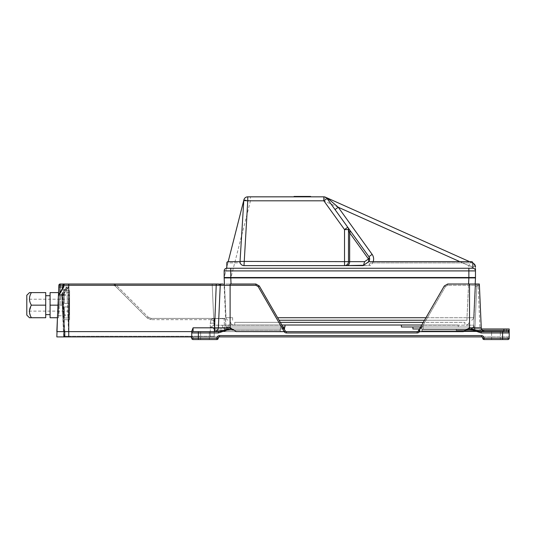 <?xml version="1.0" encoding="UTF-8"?>
<svg xmlns="http://www.w3.org/2000/svg" width="536" height="536" viewBox="0 0 536 536"><rect width="100%" height="100%" fill="white"/><g stroke="black" fill="none" stroke-linecap="round" stroke-linejoin="round"><path stroke-width="0.4" stroke-dasharray="2.68 2.01" d="M63.315 286.995L64.039 286.995L59.731 294.398L61.895 294.586A1.32 1.32 0 0 1 63.215 295.852A1.32 1.32 -2.5 0 0 61.895 294.586L61.861 293.956A1.32 1.219 -2.5 0 1 63.181 295.122C63.69 292.958 64.889 290.251 66.792 286.995C64.889 290.251 63.69 292.958 63.181 295.122L63.215 295.852A1.32 1.32 0 0 0 61.895 294.586A1.32 0.931 -90 0 1 62.826 295.825L64.588 336.213A0.663 0.469 -90 0 1 64.588 336.253A0.663 0.469 90 0 1 64.588 336.253L62.826 295.865A1.32 0.938 -90 0 0 61.895 294.586A1.32 1.32 0 0 1 63.215 295.852L63.208 295.631A1.32 1.293 177.5 0 0 61.881 294.398C62.866 292.77 65.151 290.304 68.742 286.995C65.854 290.8 64.012 293.681 63.208 295.631L63.215 295.852A1.32 1.32 0 0 0 61.895 294.586L59.724 294.586A1.32 1.32 2.5 0 0 58.404 295.852L63.315 286.995L63.61 285.273L220.236 285.273A1.32 1.32 0 0 1 221.556 284.006A1.32 1.32 0 0 0 220.236 285.273A1.32 1.32 0 0 1 221.556 284.006L219.854 284.02A1.32 0.938 90 0 1 220.638 285.246L212.229 285.273L220.638 285.246A1.32 0.938 -90 0 0 219.854 284.02M221.422 284.006L222.802 284.006A1.32 1.32 0 0 1 224.122 285.273L225.864 325.178A3.966 3.966 0 0 0 229.83 328.977L280.455 328.977L229.83 328.977A3.966 3.966 0 0 1 225.864 325.178L230.112 325.178L230.112 328.977L230.112 325.178L222.386 325.252L225.864 325.178L224.122 285.273A1.32 1.32 0 0 0 222.802 284.006A1.32 1.32 0 0 1 224.122 285.273A1.32 1.32 0 0 0 222.802 284.006L255.886 284.006L259.317 285.99L258.171 286.593L259.317 285.99L284.522 329.64L283.377 328.977A1.32 1.32 0 0 1 284.522 329.64L285.286 330.96L284.154 331.59L236.269 331.59L230.112 327.824L218.373 327.824A3.966 3.966 0 0 1 214.413 331.623L193.081 331.623L214.413 331.623L193.081 331.623L193.081 327.824L191.754 331.623L56.843 331.623L56.843 336.91L210.273 336.91L64.119 336.91A0.663 0.663 0 0 0 64.776 336.253A0.663 0.663 0 0 1 64.119 336.91L214.903 336.91A0.663 0.663 0 0 1 214.239 336.253L214.239 331.536L64.776 331.623L210.273 331.623L214.239 331.536L214.239 329.64L214.239 332.28L214.166 318.799L210.976 318.397L214.166 318.799L214.239 329.64C213.918 328.514 212.598 327.771 210.273 327.409C212.598 327.771 213.918 328.514 214.233 329.633L214.239 336.253L214.239 331.536L214.239 336.253L210.273 336.253L210.273 336.91L68.742 336.91L68.742 331.623L214.239 331.536L68.742 331.623L66.792 286.995C64.166 289.875 62.524 292.194 61.861 293.956C62.524 292.194 64.166 289.875 66.792 286.995L68.742 336.91L68.742 336.253L210.273 336.253L210.273 323.235L214.172 323.094A0.663 0.462 169.5 0 1 214.795 322.632L214.514 320.917A0.663 0.469 170.6 0 0 214.045 321.111L211.097 319.657C213.295 318.9 213.254 318.478 210.976 318.397C213.254 318.485 213.295 318.907 211.097 319.657L214.045 321.111A0.663 0.469 -9.4 0 1 214.514 320.917L214.326 318.786A0.663 0.469 179.2 0 0 214.166 318.799A0.663 0.469 -0.8 0 1 214.326 318.786L214.795 322.632A0.663 0.462 -10.5 0 0 214.172 323.094L210.273 323.235L211.097 319.657L210.273 323.235L210.273 331.623L210.273 327.409L210.983 326.833L210.273 327.409L210.273 336.253L214.239 336.253L68.742 336.253L68.742 331.623L64.776 331.623L68.742 331.623L68.742 284.006L64.3 284.006L113.398 284.006L116.198 285.165L115.267 286.043L116.198 285.165L148.264 317.232L147.333 318.109L148.264 317.232L151.072 318.397L148.264 317.232L116.198 285.165L113.398 284.006L60.186 284.006L60.186 285.273L113.398 285.273L113.398 284.006L113.398 285.273L115.267 286.043L113.398 285.273L62.967 285.273M64.588 336.213L64.039 336.213A0.663 0.469 -90 0 1 64.045 336.253A0.663 0.469 90 0 1 63.576 336.91L63.576 336.91A0.663 0.469 90 0 0 64.039 336.213L63.657 336.219L64.045 336.233A0.663 0.469 90 0 1 64.045 336.253L64.588 336.233A0.663 0.469 -90 0 1 64.139 336.91L64.776 336.253L64.776 331.623L64.776 336.226A0.663 0.663 0 0 1 64.119 336.91A0.663 0.663 0 0 0 64.776 336.253L63.208 295.631A1.32 1.293 -2.5 0 0 61.881 294.398C62.866 292.77 65.151 290.304 68.742 286.995L64.039 286.995L64.3 285.273L64.039 286.995L62.725 286.861L62.993 285.125L212.229 285.273L212.229 284.006L64.3 284.006L216.269 284.006L68.742 284.006M63.657 336.253A0.663 0.663 0 0 0 63.657 336.219L61.895 295.852L62.297 305.111L60.977 305.165L60.568 295.906L60.977 305.165L62.297 305.111L61.895 295.852A1.32 1.32 0 0 0 60.568 294.586L61.345 294.586A1.32 0.938 -90 0 1 62.277 295.825L61.895 295.852L63.657 336.219A0.663 0.663 0 0 1 62.993 336.91L63.576 336.91L62.993 336.91A0.663 0.663 0 0 0 63.657 336.253A0.663 0.663 0 0 1 62.993 336.91M64.119 336.91A0.663 0.663 0 0 0 64.776 336.253L68.742 336.253L64.588 336.233A0.663 0.469 90 0 1 64.139 336.91L64.776 336.213M213.971 325.178L210.983 326.833C213.181 327.623 214.48 328.34 214.896 328.977C214.487 328.34 213.181 327.623 210.983 326.833L213.971 325.178L222.386 325.252L213.971 325.178L212.229 285.273L213.971 325.178M214.896 328.977L280.321 328.977L280.321 331.623L214.903 331.623L284.154 331.623L280.321 331.623L280.321 328.977L214.903 328.977A0.663 0.663 -90 0 0 214.233 329.633L214.233 329.633A0.663 0.663 0 0 1 214.903 328.977L214.896 328.977A0.663 0.663 0 0 0 214.239 329.64A0.663 0.663 0 0 1 214.903 328.977A0.663 0.663 0 0 0 214.239 329.64A0.663 0.663 90 0 1 214.896 328.977L214.903 330.297L280.321 330.297L214.903 330.297L214.903 331.623A0.663 0.663 0 0 0 214.239 332.28A0.663 0.663 0 0 1 214.903 331.623L224.651 331.623L225.971 330.357L224.691 331.235L224.142 318.786A1.32 0.938 177.5 0 1 225.509 319.657A1.32 1.32 0 0 0 224.189 318.397L224.142 318.786L212.417 318.397L224.142 318.786L224.691 331.235L214.882 331.235A0.663 0.469 180 0 0 214.239 331.697A0.663 0.469 0 0 1 214.882 331.235L214.903 331.623L214.882 331.235L224.691 331.235L224.651 331.623L214.903 331.623A0.663 0.663 0 0 0 214.239 332.28A0.663 0.663 0 0 1 214.903 331.623L214.903 328.977A0.663 0.663 0 0 0 214.239 329.64M57.479 317.017L57.995 305.111L57.479 317.017A1.32 1.32 0 0 1 58.799 315.751L59.322 305.165L58.799 315.751L62.819 315.751L64.139 317.017M218.058 284.006L212.229 284.006L212.229 285.273L64.3 285.273L64.3 284.006L64.3 285.273L62.993 285.125L63.61 285.273A1.32 0.69 90 0 1 64.3 284.006A1.32 1.32 0 0 0 62.993 285.125M204.98 331.623L209.348 331.623L204.98 331.623M204.98 339.556L209.348 339.556L204.98 339.556M480.102 331.623L478.139 285.99A1.32 0.663 -2.5 0 1 479.459 286.593L481.261 327.824C481.583 330.129 482.909 331.395 485.221 331.623L421.752 331.623L485.221 331.623A3.966 3.966 0 0 1 481.261 327.824L483.03 330.96L421.752 330.96L422.515 328.977L470.454 328.977A3.966 3.578 -90 0 0 473.891 326.109L473.77 325.178L469.523 325.178L473.77 325.178L474.869 329.64L473.891 326.109A3.966 3.578 90 0 1 470.454 328.977L474.869 329.64L470.454 328.977L422.515 328.977L421.752 331.623L421.752 330.96L480.102 330.96C481.107 330.498 481.495 329.452 481.261 327.824L479.345 284.006L447.714 284.006L444.284 285.99L445.429 286.593L444.284 285.99L419.48 328.95M463.372 331.65C466.186 329.372 469.114 328.782 472.169 329.888L481.12 332.943L481.12 331.623L469.523 328.648L467.292 329.084L463.365 331.59L419.447 331.59L463.365 331.59M232.343 329.084L230.112 328.648L218.514 331.623L214.413 331.623A3.966 3.966 0 0 0 218.373 327.824L220.236 285.273L218.373 327.824L214.413 327.824L214.413 331.623A3.966 3.966 0 0 0 218.373 327.824L220.236 285.273L230.112 285.273L224.122 285.273L230.112 285.273L230.112 325.178L280.455 325.178L284.522 329.64L259.317 285.99L255.886 284.006L222.802 284.006A1.32 1.32 0 0 1 224.122 285.273M495.974 331.623L491.606 331.623L495.974 331.623M495.974 339.556L491.606 339.556L495.974 339.556M224.812 331.623L227.298 331.623A1.32 1.32 0 0 1 225.971 330.357L225.509 319.657A1.32 0.938 177.5 0 0 224.142 318.786L224.189 318.397L212.417 318.397L224.189 318.397A1.32 1.32 0 0 1 225.509 319.657L225.971 330.357A1.32 1.32 0 0 0 227.298 331.623L224.812 331.623L224.772 331.235M64.039 336.213L62.277 295.825A1.32 0.931 90 0 0 61.345 294.586L61.895 294.586A1.32 1.32 0 0 1 63.215 295.852L63.181 295.122A1.32 1.219 177.5 0 0 61.861 293.956L61.895 294.586L61.345 294.586A1.32 0.938 90 0 1 62.277 295.865L64.045 336.233A0.663 0.469 -90 0 1 63.576 336.91M198.367 331.623L198.367 332.943L191.754 332.943L191.754 331.322L191.754 335.59A1.32 1.32 0 0 0 193.081 336.91L216.886 336.91L193.081 336.91A1.32 1.32 0 0 1 191.754 335.59L191.754 338.236A1.32 1.32 0 0 0 193.081 339.556A1.32 1.32 0 0 1 191.754 338.236L191.754 332.943A1.32 1.32 0 0 1 193.081 331.623A1.32 1.32 0 0 0 191.754 332.943A1.32 1.32 0 0 1 193.081 331.623A1.32 1.32 0 0 0 191.754 332.943L191.754 338.236L198.367 338.236L198.367 339.556L216.886 339.556L198.367 339.556M481.12 332.943L509.2 332.943L509.2 338.236L509.2 335.59L509.2 338.236L502.587 338.236L502.587 339.556L484.068 339.556A1.32 1.32 0 0 1 482.748 338.236A1.32 1.32 0 0 0 484.068 339.556L484.068 338.236L484.068 339.556L507.88 339.556L484.068 339.556A1.32 1.32 0 0 1 482.748 338.236A1.32 1.32 0 0 0 481.422 336.91L481.422 335.59L219.532 335.59L219.532 336.91A1.32 1.32 0 0 0 218.206 338.236A1.32 1.32 0 0 1 219.532 336.91L216.886 336.91L219.532 336.91A1.32 1.32 0 0 0 218.206 338.236A1.32 1.32 0 0 1 219.532 336.91A1.32 1.32 0 0 0 218.206 338.236A1.32 1.32 0 0 1 216.886 339.556A1.32 1.32 0 0 0 218.206 338.236A1.32 1.32 0 0 1 216.886 339.556L216.886 338.236L198.367 338.236L198.367 332.943L218.514 332.943L218.514 331.623M509.2 330.524L509.2 328.977L456.29 328.977L506.553 328.977L503.907 328.977L503.907 330.297L506.553 330.297A1.32 1.32 0 0 1 505.234 331.623L503.907 331.623L505.234 331.623A1.32 1.32 0 0 0 506.553 330.297L503.907 330.297L503.907 331.623L456.29 331.623L503.907 331.623L503.907 330.297L456.29 330.297L456.29 331.623L456.29 330.297L482.266 330.297M506.553 328.977L506.553 330.297M503.907 328.977L503.907 330.297L509.2 330.297L507.88 331.623L456.29 331.623L456.29 328.977L451.004 328.977L456.29 328.977L456.29 331.623L454.97 331.623L503.907 331.623L503.907 328.977L456.29 328.977L481.482 328.977M502.587 339.556L507.88 339.556L507.88 338.236L509.2 338.236L482.748 338.236A1.32 1.32 0 0 0 481.422 336.91L507.88 336.91L481.422 336.91A1.32 1.32 0 0 1 482.748 338.236A1.32 1.32 0 0 0 481.422 336.91L219.532 336.91M509.2 335.59A1.32 1.32 0 0 1 507.88 336.91A1.32 1.32 0 0 0 509.2 335.59A1.32 1.32 0 0 1 507.88 336.91A1.32 1.32 0 0 0 509.2 335.59M475.512 285.273A1.32 1.32 0 0 1 476.832 284.006L469.523 284.006L476.832 284.006L476.772 285.99L476.832 284.006A1.32 1.32 0 0 0 475.512 285.273L475.452 286.593A1.32 0.663 -177.5 0 1 476.772 285.99A1.32 0.663 -177.5 0 0 475.452 286.593L475.512 285.273A1.32 1.32 0 0 1 476.832 284.006A1.32 1.32 0 0 0 475.512 285.273L473.77 325.178C473.456 327.496 472.136 328.762 469.804 328.977A3.966 3.966 0 0 0 473.77 325.178C473.456 327.496 472.136 328.762 469.804 328.977A3.966 3.966 0 0 0 473.77 325.178A3.966 3.966 0 0 1 469.804 328.977L470.454 328.977L469.804 328.977A3.966 3.966 0 0 0 473.77 325.178L475.512 285.273A1.32 1.32 0 0 1 476.832 284.006A1.32 1.32 0 0 0 475.512 285.273L469.523 285.273L469.523 284.006L447.714 284.006L444.284 285.99L447.714 284.006L469.523 284.006L469.523 285.273L475.512 285.273M279.095 320.247L466.997 320.247L466.997 317.707L466.997 320.247L424.505 320.247L444.284 285.99L445.429 286.593L423.145 325.178L419.078 329.64L420.224 328.977A3.966 1.722 -90 0 0 421.879 326.109L423.145 325.178L445.429 286.593L447.714 285.273L447.714 284.006L447.714 285.273L469.523 285.273L469.523 325.178L423.145 325.178L469.523 325.178L469.523 328.977L423.145 328.977L423.145 325.178L423.145 328.977L469.523 328.977L469.523 284.006M444.284 285.99L419.078 329.64A1.32 1.32 0 0 1 420.224 328.977L419.078 329.64A1.32 1.32 0 0 1 420.224 328.977L423.145 328.977L420.224 328.977A3.966 1.722 90 0 0 421.879 326.109L418.315 330.96A1.32 1.32 0 0 1 417.169 331.623A1.32 1.32 0 0 0 418.315 330.96L418.308 330.973A1.32 1.32 0 0 1 417.169 331.623L419.393 331.623L417.169 331.623L417.169 332.943A2.647 2.647 0 0 0 419.447 331.65M509.2 331.188L509.2 332.943A1.32 1.32 0 0 0 507.88 331.623L503.907 331.623M230.112 327.824L230.112 284.006L230.112 285.273L230.112 284.006L255.886 284.006L255.886 285.273L255.886 284.006L255.886 285.273L258.171 286.593L259.317 285.99L284.522 329.64A1.32 1.32 0 0 0 283.377 328.977A3.966 1.722 90 0 1 281.722 326.109A3.966 1.722 -90 0 0 283.377 328.977L280.455 328.977L283.377 328.977L284.522 329.64L280.455 325.178L280.455 328.977L280.455 325.178L258.171 286.593L255.886 285.273L230.112 285.273L255.886 285.273L258.171 286.593L284.14 331.563M193.081 327.824L214.413 327.824L216.269 284.006L217.455 284.006L216.269 284.006M218.514 332.943L227.465 329.888C230.514 328.782 233.448 329.372 236.255 331.65L236.269 331.59M236.255 331.65L284.154 331.59M286.432 332.943A2.647 2.647 0 0 1 284.154 331.65L285.293 330.973A1.32 1.32 0 0 0 286.432 331.623L284.207 331.623L286.432 331.623L286.432 332.943L417.169 332.943M479.432 285.99L476.772 285.99L474.869 329.64L422.515 329.64L474.869 329.64L476.772 285.99L478.139 285.99L478.079 284.006A1.32 1.32 0 0 1 479.398 285.273L479.459 286.593M420.606 326.994L469.804 326.994L469.804 328.977L419.46 328.977L423.279 322.364L464.893 322.364L464.893 325.01L464.893 322.364L234.741 322.364L234.741 325.01L421.752 325.01M418.315 330.96L419.46 331.563L445.429 286.593L447.714 285.273L447.714 284.006M469.523 327.824L469.523 285.273L447.714 285.273L479.398 285.273A1.32 1.32 0 0 0 478.079 284.006A1.32 1.32 0 0 1 479.398 285.273L481.261 327.824L469.523 327.824L467.292 329.084M481.422 335.59A2.647 2.647 0 0 1 484.068 338.236L484.068 339.556A1.32 1.32 0 0 1 482.748 338.236L502.587 338.236L502.587 331.623L481.12 331.623M509.2 332.943A1.32 1.32 0 0 0 507.88 331.623A1.32 1.32 0 0 1 509.2 332.943M509.2 338.236A1.32 1.32 0 0 1 507.88 339.556A1.32 1.32 0 0 0 509.2 338.236A1.32 1.32 0 0 1 507.88 339.556L507.88 336.91L507.88 338.236L484.068 338.236L484.068 336.91L484.068 338.236L482.748 338.236A1.32 1.32 0 0 0 481.422 336.91A1.32 1.32 0 0 1 482.748 338.236M190.434 336.91L68.742 336.91L68.742 336.253L210.273 336.253L68.742 336.253L68.742 286.995L64.039 286.995L59.731 294.398A1.32 1.293 -177.5 0 0 58.411 295.631L58.404 295.852A1.32 1.32 0 0 1 59.724 294.586L59.731 294.398A1.32 1.293 2.5 0 0 58.411 295.631L57.446 317.734L58.545 317.734L58.545 305.165L57.995 305.165M193.081 339.556L193.081 338.236L216.886 338.236L216.886 336.91L216.886 339.556A1.32 1.32 0 0 0 218.206 338.236L193.081 338.236L193.081 336.91L193.081 339.556L216.886 339.556L216.886 338.236A2.647 2.647 0 0 1 219.532 335.59M285.293 330.973A1.32 1.32 0 0 0 286.432 331.623M59.818 292.716L59.724 294.586L61.895 294.586A1.32 1.32 0 0 1 63.215 295.852A1.32 1.32 0 0 0 61.895 294.586L62.297 305.165L63.617 305.111L64.139 317.017L63.617 305.111L64.139 317.017L63.617 305.111L62.297 305.165L62.819 315.751L62.297 305.165L62.819 315.751L62.297 305.165L59.322 305.165L59.724 295.906L60.568 295.906L59.724 295.906L59.322 305.165L59.724 295.906L61.895 295.906L62.297 305.165L59.322 305.165L57.995 305.111L59.322 305.165L57.995 305.111L58.404 295.852L57.479 317.017L57.995 305.111L59.322 305.165L59.724 294.586A1.32 1.32 0 0 0 58.404 295.852A1.32 1.32 0 0 1 59.724 294.586A1.32 1.32 0 0 0 58.404 295.852A1.32 1.32 0 0 1 59.724 294.586L60.186 285.273L58.866 285.273L58.404 295.852L59.724 295.906L58.404 295.852L59.724 295.906L59.724 294.586A1.32 1.32 0 0 0 58.404 295.852L61.895 295.906L61.895 294.586L59.724 294.586L60.568 294.586L59.724 294.586L59.724 295.906L59.724 294.586A1.32 1.32 0 0 0 58.404 295.852A1.32 1.32 0 0 1 59.724 294.586A1.32 1.32 0 0 0 58.404 295.852M64.776 331.623L63.208 295.631C64.012 293.681 65.854 290.8 68.742 286.995L68.742 336.91M283.377 327.65L283.377 328.977L226.5 328.977L283.377 328.977L283.377 326.994L226.5 326.994L282.995 326.994M214.882 323.543A0.663 0.469 180 0 0 214.239 324.012A0.663 0.469 0 0 1 214.882 323.543L214.882 331.235L214.882 323.543M419.447 331.623L421.752 331.623L419.447 331.623M456.29 331.623L449.677 331.623L456.29 331.623M59.724 294.586L61.895 294.586A1.32 1.32 0 0 1 63.215 295.852L61.895 295.852A1.32 1.32 0 0 0 60.568 294.586A1.32 1.32 0 0 1 61.895 295.852L60.568 295.906L61.895 295.852A1.32 1.32 0 0 0 60.568 294.586A1.32 1.32 0 0 1 61.895 295.852M214.903 336.91A0.663 0.663 0 0 1 214.239 336.253A0.663 0.663 0 0 0 214.903 336.91L210.273 336.91L214.903 336.91L210.273 336.91L210.273 336.253L214.239 336.253A0.663 0.663 0 0 0 214.903 336.91A0.663 0.663 0 0 1 214.239 336.253A0.663 0.663 0 0 0 214.903 336.91M151.072 318.397L212.417 318.397L151.072 318.397L151.072 319.657L147.333 318.109L115.267 286.043L147.333 318.109L151.072 319.657L151.072 318.397M62.297 305.111L62.813 317.017L62.297 305.111M61.345 294.586L60.568 294.586L60.568 295.906L60.568 294.586M459.6 331.623L500.604 331.623L459.6 331.623L459.6 331.221L500.604 331.221L500.604 331.623L500.604 331.221L503.25 331.221L503.25 331.623L503.25 331.221L456.953 331.221L459.6 331.221L459.6 331.623M227.646 326.994L284.522 326.994L227.646 326.994L227.646 328.977L284.522 328.977L227.646 328.977L227.646 326.994M284.522 326.994L284.522 328.977M226.5 326.994L226.5 328.977L226.5 326.994M412.928 326.994L469.804 326.994L469.804 328.977L412.928 328.977L469.804 328.977L469.804 326.994L412.928 326.994L412.928 328.977L412.928 326.994L469.804 326.994L469.804 328.977L412.928 328.977L412.928 326.994L458.273 326.994L458.273 325.01L401.404 325.01L458.273 325.01M373.17 261.648A7.933 7.933 0 0 1 370.168 265.561L244.001 265.622A3.966 3.966 0 0 1 240.034 261.648L228.128 261.648A1.32 1.32 0 0 0 226.808 262.975L226.808 268.261L472.826 268.261A2.647 2.647 0 0 1 475.472 270.908L475.472 277.521L468.866 277.521L475.472 277.521L475.472 266.868A3.966 3.966 0 0 0 471.506 262.901L370.523 262.901A6.204 6.204 0 0 1 369.19 264.127L367.013 265.622L244.001 265.622A3.966 3.966 0 0 1 240.235 262.901L227.874 262.901L224.162 277.521L230.983 277.521L250.48 200.806L323.838 200.806L468.859 265.682L475.472 266.868L475.472 277.521L474.809 277.521L475.472 277.521L475.472 270.908M363.046 265.622L244.001 265.622A3.966 3.966 0 0 1 240.235 262.901L227.874 262.901L226.808 267.116M368.353 262.901L367.924 262.285A3.966 3.966 0 0 0 368.909 256.69L327.06 198.488M475.472 266.868A3.966 3.966 0 0 0 473.12 263.243A3.966 3.966 0 0 1 475.472 266.868L473.12 263.243L470.481 262.064L468.859 265.682L468.859 277.521L224.162 277.521L475.472 277.521L475.472 268.643L459.841 261.648M226.808 268.261A2.647 2.647 0 0 0 224.162 270.908L224.162 277.521L224.825 277.521L224.162 277.521L228.195 261.648M468.859 277.521L230.983 277.521M226.507 268.281L243.9 199.828L250.48 200.806L250.48 196.839L247.746 196.839A3.966 3.966 0 0 0 243.786 200.565L240.041 261.407M474.809 277.521L224.825 277.521L474.809 277.521M472.826 263.129A3.966 3.966 0 0 0 471.506 262.901L370.523 262.901M370.168 265.561L369.19 264.127M367.924 262.285A3.966 3.966 0 0 0 368.647 261.648L471.506 261.648A1.32 1.32 0 0 1 472.826 262.975L472.826 268.261M348.494 261.648A3.966 3.966 0 0 1 344.527 265.622L244.001 265.622L344.527 265.622A3.966 3.966 0 0 0 348.494 261.648L348.494 229.576A3.966 3.966 0 0 0 347.75 227.257M326.344 197.73L325.459 197.188L323.838 200.806L323.838 196.839A3.966 3.966 0 0 1 325.459 197.188L326.344 197.73M469.556 261.648L472.826 263.116M470.481 262.064L325.459 197.188M323.838 196.839L250.48 196.839M475.184 284.006L473.603 317.727L466.997 317.707L473.603 317.727A2.647 2.647 0 0 1 470.963 320.247A2.647 2.647 0 0 0 473.603 317.727L475.472 277.923L224.162 277.923M232.637 320.247L232.637 317.707L232.637 320.247M226.025 317.727A2.647 2.647 0 0 0 228.671 320.247A2.647 2.647 0 0 1 226.025 317.727L224.443 284.006L226.025 317.727L232.637 317.707L226.025 317.727M468.866 277.923L230.768 277.923L468.866 277.923L466.997 317.707L277.628 317.707M466.213 325.01A2.647 2.647 0 0 0 468.859 322.364A2.647 2.647 0 0 1 466.213 325.01M230.775 322.364A2.647 2.647 0 0 0 233.421 325.01A2.647 2.647 0 0 1 230.775 322.364M283.377 326.994L228.128 326.994L285.005 326.994L285.005 325.01L234.741 325.01L234.741 322.364L280.321 322.364M309.285 196.444L295.403 196.444L295.403 196.839L310.612 196.839L310.612 196.444L309.285 196.444L309.285 196.839L294.076 196.839M228.128 326.994L228.128 325.01L285.005 325.01L228.128 325.01L285.005 325.01L285.005 326.994L228.128 326.994L228.128 325.01L228.128 326.994L228.128 325.01L281.849 325.01M250.614 325.01C267.605 325.01 267.605 325.01 250.614 325.01C233.622 325.01 233.622 325.01 250.614 325.01C267.605 325.01 267.605 325.01 250.614 325.01C233.622 325.01 233.622 325.01 250.614 325.01M435.788 325.01C418.804 325.01 418.804 325.01 435.788 325.01C452.779 325.01 452.779 325.01 435.788 325.01M69.124 299.215L69.124 311.121L69.124 299.215L26.8 299.215L26.8 311.121L26.8 299.215M69.124 311.121L26.8 311.121M58.545 294.586L58.545 315.751L58.545 294.586L69.124 294.586L69.124 315.751L69.124 294.586M58.545 315.751L69.124 315.751M50.083 295.711L50.083 314.625L50.083 295.711M45.714 295.711L45.714 314.625L45.714 295.711M26.8 315.088L26.8 295.249M29.54 292.602L30.699 292.602M29.48 312.274L31.39 317.734L45.714 317.734L45.714 292.602L31.39 292.602C28.857 296.756 28.857 300.944 31.39 305.165L29.447 311.57M30.699 317.734L29.969 317.734M45.714 305.165L31.39 305.165M50.083 292.602L50.083 317.734L58.545 317.734L58.545 292.602L50.083 292.602M58.545 292.602L58.545 305.165L50.083 305.165M69.606 296.864L69.606 314.759L69.606 296.864M62.993 296.864L62.993 314.759L62.993 296.864M69.606 318.913L69.606 317.935L64.313 317.935L64.313 306.947L64.313 317.935L64.313 306.947L64.313 317.935L69.606 317.935L69.606 319.717L64.313 319.717L64.313 321.037L64.313 319.717L69.606 319.717L69.606 318.913M62.993 318.913L62.993 289.293L62.993 318.913M69.606 290.619L69.606 292.401L69.606 290.619L64.313 290.619L64.313 289.293L64.313 290.619L69.606 290.619M69.606 292.401L64.313 292.401L64.313 303.389L64.313 292.401L64.313 303.389L64.313 292.401L69.606 292.401L69.606 303.389L64.313 303.389L69.606 303.389L69.606 292.401M69.606 306.947L69.606 303.389L69.606 306.947L64.313 306.947L69.606 306.947L69.606 317.935L69.606 306.947M222.386 325.252A3.966 2.807 -90 0 0 225.187 328.977A3.966 2.807 90 0 1 222.386 325.252M62.277 295.825L62.826 295.825M225.509 319.657A1.32 1.32 0 0 0 224.189 318.397M193.081 336.91A1.32 1.32 0 0 1 191.754 335.59M221.556 284.006A1.32 1.32 0 0 0 220.236 285.273M447.714 285.273L445.429 286.593M218.206 338.236L216.886 338.236L218.206 338.236M193.081 338.236L191.754 338.236L193.081 338.236M191.754 332.943A1.32 1.32 0 0 1 193.081 331.623M258.171 286.593L280.455 325.178L230.112 325.178L230.112 285.273L255.886 285.273M63.215 295.852L61.895 295.906L63.215 295.852M58.793 286.995L62.705 286.995M214.903 330.297L214.239 330.297L214.903 330.297M214.903 331.623A0.663 0.663 0 0 0 214.239 332.28M210.273 336.91L210.273 331.623L210.273 336.91M211.097 319.657L151.072 319.657L211.097 319.657M425.973 317.707L466.997 317.707L468.578 284.006M231.056 284.006L230.768 277.923M200.618 339.556L200.618 331.623L200.618 339.556M491.606 339.556L491.606 331.623L491.606 339.556M500.336 339.556L500.336 331.623L500.336 339.556M420.224 328.977L423.145 328.977L420.224 328.977M209.348 339.556L209.348 331.623L209.348 339.556M58.411 295.631C58.411 293.735 60.407 293.433 62.725 286.861M62.993 314.759L69.606 314.759M64.313 289.293L62.993 289.293M64.313 321.037L62.993 321.037M62.993 295.577L69.606 295.577"/><path stroke-width="0.8" d="M222.802 284.006L221.214 284.006M58.404 295.852L58.866 285.273A1.32 1.32 0 0 1 60.186 284.006L218.755 284.013M284.14 331.563L258.171 286.593L255.886 285.273L63.61 285.273L63.315 286.995L58.411 295.631L56.843 331.623L191.754 331.623L191.754 332.943L191.754 331.322L193.081 327.824L193.081 331.623L218.514 331.623C223.097 330.176 227.706 329.332 232.343 329.084L236.269 331.59L284.154 331.59L285.286 330.96A1.32 1.32 0 0 0 285.293 330.973L285.286 330.96A1.32 1.32 0 0 0 286.432 331.623L417.169 331.623A1.32 1.32 0 0 0 418.308 330.973L419.48 328.95L419.078 329.64L419.46 328.977L412.928 328.977L412.928 326.994L420.606 326.994M217.455 284.006L216.269 284.006L214.413 331.623A3.966 3.966 0 0 0 218.373 327.824A3.966 3.966 0 0 1 214.413 331.623A3.966 3.966 0 0 0 218.373 327.824L230.112 327.824L232.343 329.084M481.482 328.977L509.2 328.977L509.2 332.943L481.12 332.943L472.169 329.888C469.114 328.782 466.186 329.372 463.372 331.65L419.447 331.65L418.308 330.973L419.447 331.65A2.647 2.647 0 0 1 417.169 332.943L417.169 331.623L286.432 331.623A1.32 1.32 0 0 1 285.293 330.973L284.154 331.65L236.269 331.59M417.169 332.943L286.432 332.943A2.647 2.647 0 0 1 284.154 331.65L284.154 331.59M419.447 331.65L463.372 331.65L467.292 329.084C471.921 329.332 476.531 330.176 481.12 331.623L507.88 331.623A1.32 1.32 0 0 1 509.2 332.943L509.2 338.236A1.32 1.32 0 0 1 507.88 339.556L484.068 339.556A1.32 1.32 0 0 1 482.748 338.236A1.32 1.32 0 0 0 481.422 336.91L219.532 336.91A1.32 1.32 0 0 0 218.206 338.236A1.32 1.32 0 0 1 219.532 336.91L219.532 335.59A2.647 2.647 0 0 0 216.886 338.236L216.886 339.556L193.081 339.556A1.32 1.32 0 0 1 191.754 338.236A1.32 1.32 0 0 0 193.081 339.556A1.32 1.32 0 0 1 191.754 338.236L198.367 338.236L198.367 339.556M219.532 335.59L481.422 335.59A2.647 2.647 0 0 1 484.068 338.236L484.068 339.556A1.32 1.32 0 0 1 482.748 338.236L509.2 338.236A1.32 1.32 0 0 1 507.88 339.556A1.32 1.32 0 0 0 509.2 338.236A1.32 1.32 0 0 1 507.88 339.556M483.03 330.96L485.221 331.623A3.966 3.966 0 0 1 481.261 327.824L479.345 284.006L469.523 284.006L469.523 327.824L481.261 327.824A3.966 3.966 0 0 0 485.221 331.623M418.308 330.973L419.447 331.59L419.48 328.95L444.284 285.99L447.714 284.006L469.523 284.006M467.292 329.084L469.523 327.824M481.12 332.943L481.12 331.623M509.2 332.943A1.32 1.32 0 0 0 507.88 331.623L509.2 330.297L503.907 330.297L503.907 328.977M507.88 331.623L502.587 331.623L502.587 339.556M509.2 331.188L509.2 330.524M218.681 284.013L218.058 284.006M280.321 322.364L423.279 322.364L424.505 320.247L279.095 320.247M236.255 331.65C233.448 329.372 230.514 328.782 227.465 329.888L218.514 332.943L191.754 332.943L191.754 338.236A1.32 1.32 0 0 0 190.434 336.91L56.843 336.91L57.446 317.734L50.083 317.734L50.083 292.602L58.545 292.602M219.07 285.246A1.32 0.938 -90 0 1 219.854 284.02L221.556 284.006A1.32 1.32 0 0 0 220.236 285.273L218.373 327.824A3.966 3.966 0 0 1 214.413 331.623M218.514 332.943L218.514 331.623M191.754 332.943A1.32 1.32 0 0 1 193.081 331.623A1.32 1.32 0 0 0 191.754 332.943M216.886 339.556A1.32 1.32 0 0 0 218.206 338.236A1.32 1.32 0 0 1 216.886 339.556M258.171 286.593L259.317 285.99L255.886 284.006L259.317 285.99L285.293 330.973A1.32 1.32 0 0 0 286.432 331.623L286.432 332.943M230.112 327.824L230.112 284.006L255.886 284.006L255.886 285.273M62.993 285.125A1.32 1.32 0 0 1 64.3 284.006A1.32 0.69 90 0 0 63.61 285.273L62.993 285.125L62.725 286.861C62.605 288.911 59.57 292.931 59.114 293.849L58.411 295.631M63.315 286.995L62.725 286.861M62.967 285.273L58.866 285.273A1.32 1.32 0 0 1 60.186 284.006A1.32 1.32 0 0 0 58.866 285.273A1.32 1.32 0 0 1 60.186 284.006L59.818 292.716M350.423 331.623L357.09 331.623L350.423 331.623M349.995 331.623L357.331 331.623L349.995 331.623M348.782 331.623L357.331 331.623L348.782 331.623M343.864 331.623L357.09 331.623L343.864 331.623M64.776 336.213L64.776 331.623M284.522 326.994L284.522 328.977M282.995 326.994L283.377 327.65M469.556 261.648L325.459 197.188L328.883 199.305L338.25 207.258L372.131 254.372L368.909 256.69L350.068 230.493A3.966 2.003 144.3 0 1 349.653 232.812L349.653 261.648L240.041 261.407A3.966 3.966 0 0 0 244.001 265.622A3.966 3.966 0 0 1 240.041 261.407L243.786 200.565A3.966 3.966 0 0 1 247.746 196.839L323.838 196.839A3.966 3.966 0 0 1 327.06 198.488L323.838 200.806L247.746 200.806L244.001 265.622L363.046 265.622L367.924 262.285A3.966 2.526 -124.3 0 0 368.493 259.009L349.653 232.812L348.494 229.576L348.494 261.648A3.966 3.966 0 0 1 344.527 265.622L363.046 265.622L367.019 262.901M224.162 270.908A2.647 2.647 0 0 1 226.808 268.261L472.826 268.261A2.647 2.647 0 0 1 475.472 270.908L224.162 270.908L224.162 277.521L475.472 277.521L475.472 268.643M240.034 261.648A3.966 3.966 0 0 0 244.001 265.622A3.966 3.966 0 0 1 240.034 261.648L228.128 261.648A1.32 1.32 0 0 0 226.808 262.975L226.808 268.261M226.808 267.116L226.507 268.281M475.472 266.868A3.966 3.966 0 0 0 472.826 263.129M459.841 261.648L338.25 207.258L335.027 209.569M368.909 256.69A3.966 3.966 0 0 1 367.924 262.285L363.522 265.286L364.621 261.648L368.493 259.009A3.966 2.003 144.3 0 0 368.909 256.69A3.966 3.966 0 0 1 367.924 262.285A3.966 3.966 0 0 0 368.647 261.648L471.506 261.648A1.32 1.32 0 0 1 472.826 262.975L472.826 268.261A2.647 2.647 0 0 1 475.472 270.908M363.522 265.286L344.527 265.622A3.966 3.966 0 0 0 348.494 261.648M350.068 230.493L347.75 227.257A3.966 3.966 0 0 1 348.494 229.576L344.527 229.576L323.838 200.806L323.838 196.839A3.966 3.966 0 0 1 327.06 198.488L347.75 227.257L344.527 229.576L344.527 265.622M328.883 199.305A3.966 2.593 -35.7 0 1 327.06 198.488L326.344 197.73M228.195 261.648L243.9 199.828M367.924 262.285L363.046 265.622M224.162 277.923L224.443 284.006L224.162 277.923L475.472 277.923L475.184 284.006M474.809 277.923L468.866 277.923L474.809 277.923M224.825 277.923L230.768 277.923L224.825 277.923M421.752 325.01L281.849 325.01M294.076 196.444L294.076 196.839L294.076 196.444L295.403 196.444L294.076 196.444M295.403 196.839L295.403 196.444L310.612 196.444L310.612 196.839M283.377 326.994L285.005 326.994L285.005 325.01M401.404 326.994L401.404 325.01L401.404 326.994L412.928 326.994M50.083 314.625L45.714 314.625M50.083 295.711L45.714 295.711M30.699 292.602L45.714 292.602L45.714 317.734L29.447 317.734L26.8 315.088L26.8 295.249L29.54 292.602M29.447 311.57L29.48 312.274M45.714 305.165L31.39 305.165C28.857 309.393 28.857 313.58 31.39 317.734L30.699 317.734M29.969 317.734L29.614 317.734M31.39 305.165C28.857 301.018 28.857 296.83 31.39 292.602L29.447 292.602M57.995 305.165L50.083 305.165M482.748 338.236A1.32 1.32 0 0 0 481.422 336.91L481.422 335.59M503.907 331.623L503.907 330.297L482.266 330.297M68.742 336.91L68.742 284.006M193.081 327.824L218.373 327.824M218.206 338.236L198.367 338.236L198.367 331.623M191.754 338.236A1.32 1.32 0 0 0 193.081 339.556M62.705 286.995L58.793 286.995M372.131 254.372A7.933 7.933 0 0 1 373.17 261.648M230.768 268.261L230.768 277.521M468.866 277.521L468.866 268.261M364.621 261.648L349.653 261.648A3.966 2.807 90 0 1 346.852 265.622M347.75 227.257A3.966 3.966 0 0 1 348.494 229.576M243.786 200.565A3.966 3.966 0 0 1 247.746 196.839L247.746 200.806L243.786 200.565M277.628 317.707L425.973 317.707M230.768 277.923L231.056 284.006M468.578 284.006L468.866 277.923M309.285 196.444L309.285 196.839"/></g></svg>
